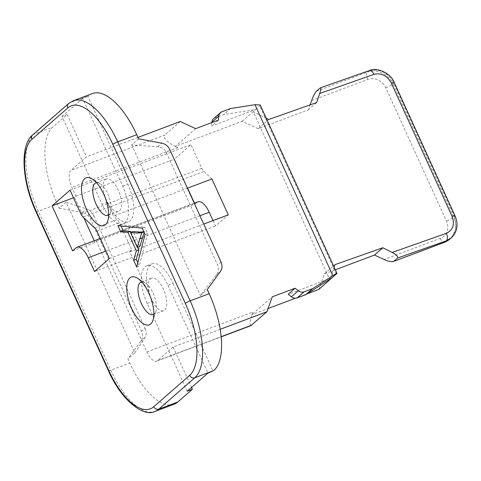 <?xml version="1.0" encoding="UTF-8"?>
<svg xmlns="http://www.w3.org/2000/svg" width="481" height="481" viewBox="0 0 481 481"><rect width="100%" height="100%" fill="white"/><g stroke="black" fill="none" stroke-linecap="round" stroke-linejoin="round"><path stroke-width="0.36" stroke-dasharray="2.4 1.8" d="M138.606 138.859L131.704 144.889L157.708 146.771C161.694 147.12 164.562 149.038 166.318 152.525L217.586 265.025C219.065 268.632 218.614 272.024 216.228 275.186L200.379 295.587L207.281 289.55M174.14 404.214A64.274 27.387 69.4 0 1 129.768 363.053L127.88 358.916L134.788 352.886L66.113 202.194L59.205 208.225L57.323 204.088A64.274 27.387 69.4 0 1 52.688 127.2L67.19 114.532L86.454 156.8L70.917 170.37A14.286 6.085 -110.6 0 0 71.946 187.458L75.926 196.188L74.543 197.396L83.862 217.845M220.202 329.305L173.13 347.005L191.552 387.427M173.13 347.005L157.6 360.582L221.17 336.67M72.601 250.866L95.064 242.418L96.441 241.215L146.903 351.936A14.286 6.085 -110.6 0 0 156.764 361.081A14.286 6.085 -110.6 0 0 157.6 360.582M95.064 242.418L94.306 240.765M92.346 93.561A64.274 27.387 69.4 0 0 88.594 95.833L87.903 96.441L127.892 184.187A30.604 13.041 -110.6 0 1 128.307 221.885A30.604 13.041 -110.6 0 1 107.179 202.285L113.438 216.017L187.404 188.197M187.211 391.227L147.222 303.475A30.604 13.041 69.4 0 1 146.801 265.777A30.604 13.041 69.4 0 1 167.935 285.377L173.118 283.429A30.604 13.041 -110.6 0 0 151.99 263.828A30.604 13.041 -110.6 0 0 152.405 301.521L129.792 251.906L131.86 250.096L119.384 222.715A6.121 2.609 -110.6 0 0 117.268 219.576L113.438 216.017M173.118 283.429L213.107 371.182M131.704 144.889L200.379 295.587M96.441 241.215L194.925 204.178L194.438 203.108M187.608 188.119L174.405 159.151L75.926 196.188M251.924 314.592L252.814 312.109L251.924 314.592L268.103 308.513M295.484 298.214L306.914 293.915M318.789 289.448L324.356 273.899L335.317 269.781M310.083 104.894L308.297 109.878L258.189 128.722L242.159 121.296L175.343 146.398C166.787 142.021 163.251 138.251 164.736 135.089L70.917 170.37M195.659 128.649L175.343 146.398L177.862 147.631L175.294 146.44M213.029 220.599L215.5 226.028L228.277 214.869M194.925 204.178L197 202.369A16.324 6.956 69.4 0 1 197.95 201.792M211.917 178.98L203.902 171.519A6.121 2.609 69.4 0 1 201.779 168.38L190.975 144.673L174.405 159.151M94.559 271.512L215.5 226.028M73.509 197.787L74.543 197.396M70.034 190.157L190.975 144.673M109.403 258.544L131.86 250.096M129.792 251.906L203.758 224.086M67.19 114.532L62.007 116.48L101.996 204.233L107.179 202.285M137.957 137.434L86.454 156.8M167.935 285.377L207.924 373.13M87.903 96.441L82.72 98.389L122.709 186.141A30.604 13.041 69.4 0 1 123.124 223.833A30.604 13.041 69.4 0 1 101.996 204.233M150.457 278.806A17.346 7.389 69.4 0 1 151.473 278.192A17.346 7.389 69.4 0 1 163.991 290.548A17.346 7.389 69.4 0 1 164.694 310.047A17.346 7.389 69.4 0 1 163.684 310.66A17.346 7.389 69.4 0 1 151.166 298.298A17.346 7.389 69.4 0 1 150.457 278.806M82.72 98.389L62.007 116.48M105.231 179.563A17.346 7.389 69.4 0 1 106.247 178.956A17.346 7.389 69.4 0 1 118.765 191.312A17.346 7.389 69.4 0 1 119.468 210.81A17.346 7.389 69.4 0 1 118.458 211.418A17.346 7.389 69.4 0 1 105.94 199.062A17.346 7.389 69.4 0 1 105.231 179.563M96.471 182.696A17.346 7.389 69.4 0 1 99.856 183.538A17.346 7.389 69.4 0 1 108.904 196.482A17.346 7.389 69.4 0 1 110.63 212.181A17.346 7.389 69.4 0 1 109.103 214.706A17.346 7.389 69.4 0 1 108.64 215.049M141.697 281.932A17.346 7.389 69.4 0 1 145.082 282.78A17.346 7.389 69.4 0 1 154.13 295.725A17.346 7.389 69.4 0 1 155.856 311.417A17.346 7.389 69.4 0 1 154.329 313.943A17.346 7.389 69.4 0 1 153.866 314.285M59.205 208.225L82.425 212.542A10.203 9.115 -131.1 0 1 90.374 218.873L141.642 331.373A10.203 9.115 -131.1 0 1 140.945 340.957L127.88 358.916M90.374 218.873L93.825 215.861C92.105 212.337 89.676 210.035 86.544 208.946L66.113 202.194M93.825 215.861L145.094 328.361L141.642 331.373M134.788 352.886L145.064 337.361C146.597 334.938 146.609 331.938 145.094 328.361M180.267 121.519L164.736 135.089M242.159 121.296L255.621 109.53L211.562 126.1L218.47 120.07M258.189 128.722L268.765 119.486M266.246 118.218L253.204 111.646L329.84 279.798L334.103 267.117M308.297 109.878L316.654 102.573M324.356 273.899L334.926 264.664M250.673 325.769L249.867 322.841L251.972 314.55L272.294 296.801M332.251 277.687L288.197 294.252M260.215 104.99L259.764 105.916L255.621 109.53L223.713 114.538L215.073 117.785A6.121 5.471 48.9 0 0 213.564 118.687M230.621 108.502L223.713 114.538M211.82 122.571L211.562 126.1M316.378 91.276L367.346 72.108A20.406 18.23 -131.1 0 1 393.001 83.989L393.909 83.195C387.848 72.403 379.473 68.284 368.789 70.851L320.069 88.053M451.136 237.975L456.367 228.295L454.623 216.432L453.721 217.226A20.406 18.23 -131.1 0 1 449.867 239.087M142.178 228.15L144.769 227.176L120.478 224.717L121.068 226.016M117.887 225.691L120.478 224.717M145.046 234.439L147.637 233.465L144.769 227.176M136.7 266.967L139.292 265.993L147.637 233.465M137.794 262.704L139.292 265.993M130.952 232.299L137.764 247.252M139.899 246.452L133.081 231.499M143.855 231.842L144.396 231.71L144.12 232.413M143.885 231.902L144.396 231.71M73.34 100.709A64.274 27.387 -110.6 0 0 69.583 102.982L33.682 134.349A64.274 27.387 -110.6 0 0 38.318 211.237L110.762 370.202A64.274 27.387 -110.6 0 0 155.135 411.363M68.579 103.583A4.082 3.644 -131.1 0 1 69.583 102.982L88.594 95.833M32.672 134.951A4.082 3.644 -131.1 0 1 33.682 134.349L52.688 127.2M35.985 211.724A4.082 0.583 155.5 0 0 38.318 211.237L57.323 204.088M108.429 370.689A4.082 0.583 155.5 0 0 110.762 370.202L129.768 363.053M166.318 152.525L169.769 149.507M157.708 146.771L161.826 143.176M146.903 351.936L252.814 312.109M311.634 100.547L367.791 79.431A14.286 12.759 -131.1 0 1 385.744 87.746L446.464 220.983A14.286 12.759 -131.1 0 1 440.235 238.396L384.078 259.512M177.862 147.631L71.946 187.458M199.952 215.728L105.994 251.064M197 202.369L76.052 247.853M201.779 168.38L80.832 213.859M203.902 171.519L82.954 217.003M94.805 228.024L117.268 219.576M96.928 231.163L119.384 222.715M147.222 303.475L152.405 301.521M122.709 186.141L127.892 184.187M82.425 212.542L86.544 208.946M145.064 337.361L140.945 340.957M367.791 79.431A6.121 2.609 69.4 0 1 367.346 72.108L368.789 70.851A6.121 3.193 -109.4 0 1 369.264 70.593M385.744 87.746A6.121 0.872 155.5 0 0 393.001 83.989L453.721 217.226A6.121 0.872 155.5 0 1 446.464 220.983M440.235 238.396A6.121 2.609 -110.6 0 0 444.456 242.316M336.393 274.068L259.764 105.916M221.981 111.754L215.073 117.785M455.014 215.843A6.121 0.872 -24.5 0 1 454.623 216.432L393.909 83.195A6.121 0.872 -24.5 0 0 394.294 82.606M220.346 271.591L216.228 275.186M221.038 262.007L217.586 265.025M194.234 203.186L100.276 238.522M146.801 265.777L151.99 263.828M95.881 182.852L106.247 178.956M99.856 183.538L91.943 178.824M110.63 212.181L107.786 220.941M108.093 215.32L118.458 211.418M141.107 282.088L151.473 278.192M145.082 282.78L137.169 278.06M155.856 311.417L153.012 320.178M153.313 314.556L163.684 310.66M123.124 223.833L128.307 221.885M156.764 361.081L221.188 336.856"/><path stroke-width="0.72" d="M84.608 178.716A25.505 10.871 69.4 0 1 91.943 178.824A25.505 10.871 69.4 0 1 105.249 197.859A25.505 10.871 69.4 0 1 107.786 220.941A25.505 10.871 69.4 0 1 105.543 224.657A25.505 10.871 69.4 0 1 86.442 209.223A25.505 10.871 69.4 0 1 84.608 178.716M150.769 323.893A25.505 10.871 69.4 0 1 131.668 308.459A25.505 10.871 69.4 0 1 129.828 277.952A25.505 10.871 69.4 0 1 137.169 278.06A25.505 10.871 69.4 0 1 150.469 297.096A25.505 10.871 69.4 0 1 153.012 320.178A25.505 10.871 69.4 0 1 150.769 323.893M142.178 228.15L117.887 225.691L120.713 231.89L127.94 232.347L136.345 250.787L133.67 260.317L136.7 266.967L145.046 234.439L142.178 228.15M52.08 205.844L70.034 190.157L80.832 213.859A6.121 2.609 -110.6 0 0 82.954 217.003L94.805 228.024A6.121 2.609 69.4 0 1 96.928 231.163L109.403 258.544L94.559 271.512L88.276 257.726A16.324 6.956 -110.6 0 0 77.008 247.276A16.324 6.956 -110.6 0 0 76.052 247.853L72.601 250.866L52.08 205.844L73.509 197.787M130.489 232.473L137.56 233.069L141.805 232.684L137.307 247.426L130.489 232.473L133.081 231.499L140.151 232.095L144.396 231.71M191.552 387.427L192.394 389.273L187.211 391.227L207.924 373.13L213.798 370.574A64.274 27.387 69.4 0 0 209.163 293.687L207.281 289.55L220.346 271.591A10.203 9.115 48.9 0 0 221.038 262.007L169.769 149.507A10.203 9.115 48.9 0 0 161.826 143.176L138.606 138.859L136.718 134.722L117.713 141.871A64.274 27.387 -110.6 0 0 73.34 100.709L68.579 103.583L32.672 134.951C19.829 144.805 21.621 180.964 35.985 211.724L108.429 370.689C121.428 400.763 143.939 417.562 155.135 411.363A64.274 27.387 -110.6 0 0 158.892 409.09L194.793 377.723A64.274 27.387 -110.6 0 0 190.157 300.835L117.713 141.871A4.082 0.583 -24.5 0 0 112.879 144.378A60.191 25.649 -110.6 0 0 67.803 107.954L31.902 139.322A60.191 25.649 -110.6 0 0 36.243 211.327L108.688 370.292A60.191 25.649 -110.6 0 0 153.758 406.716L189.664 375.348A60.191 25.649 -110.6 0 0 185.323 303.343L112.879 144.378M192.394 389.273L177.898 401.942A64.274 27.387 69.4 0 1 174.14 404.214L155.135 411.363M94.306 240.765L83.862 217.845M73.34 100.709L92.346 93.561A64.274 27.387 69.4 0 1 136.718 134.722M194.438 203.108L187.608 188.119M268.103 308.513L295.484 298.214M306.914 293.915L318.789 289.448L336.977 273.418L260.215 104.99L254.972 104.684L230.621 108.502L221.981 111.754A6.121 5.471 48.9 0 0 220.466 112.656A6.121 5.471 48.9 0 0 218.747 116.198L218.47 120.07L195.659 128.649L180.267 121.519L137.957 137.434M335.317 269.781L374.458 255.056L384.078 259.512C388.45 261.532 391.708 262.115 393.849 261.267L397.534 258.044C398.178 256.463 396.386 254.599 392.153 252.459L446.374 233.315C453.048 230.062 454.948 224.411 452.068 216.366L391.354 83.135C387.115 75.571 381.307 72.643 373.929 74.351L319.709 93.494C321.092 89.376 321.206 87.566 320.069 88.053L316.378 91.276C314.736 93.218 313.155 96.308 311.634 100.547L310.083 104.894M194.234 203.186L197.95 201.792A16.324 6.956 69.4 0 1 209.223 212.241L213.029 220.599M187.404 188.197L211.917 178.98L228.277 214.869L203.758 224.086M220.202 329.305L266.949 311.724L272.294 296.801L295.1 288.221L298.31 290.783A6.121 5.471 48.9 0 0 304.058 291.853L312.692 288.6L332.894 275.667L254.972 104.684M108.64 215.049A17.346 7.389 69.4 0 1 108.093 215.32A17.346 7.389 69.4 0 1 95.575 202.964A17.346 7.389 69.4 0 1 94.865 183.465A17.346 7.389 69.4 0 1 95.881 182.852A17.346 7.389 69.4 0 1 96.471 182.696M153.866 314.285A17.346 7.389 69.4 0 1 153.313 314.556A17.346 7.389 69.4 0 1 140.795 302.2A17.346 7.389 69.4 0 1 140.091 282.702A17.346 7.389 69.4 0 1 141.107 282.088A17.346 7.389 69.4 0 1 141.697 281.932M319.709 93.494L316.654 102.573L268.765 119.486L266.246 118.218M320.388 87.837L320.069 88.053M393.434 261.514L444.817 242.099A20.406 18.23 -131.1 0 0 449.867 239.087L444.456 242.316A6.121 2.609 -110.6 0 0 444.817 242.099L446.26 240.843L451.136 237.975L449.867 239.087M374.458 255.056L382.822 247.757L392.153 252.459M334.103 267.117L334.926 264.664L382.822 247.757M295.1 288.221L288.197 294.252L291.408 296.813A6.121 5.471 48.9 0 0 297.15 297.883L305.79 294.637L332.251 277.687M266.949 311.724L250.673 325.769M312.692 288.6L305.79 294.637M336.393 274.068C337.77 272.787 336.604 273.322 332.894 275.667M220.466 112.656L213.564 118.687A6.121 5.471 48.9 0 0 211.844 122.228L211.82 122.571M133.67 260.317L136.261 259.343L137.794 262.704M136.345 250.787L138.937 249.813L136.261 259.343M127.94 232.347L130.531 231.373L130.952 232.299M137.764 247.252L138.937 249.813M120.713 231.89L123.304 230.916L130.531 231.373M121.068 226.016L123.304 230.916M144.12 232.413L139.899 246.452L137.307 247.426M141.805 232.684L143.885 231.902M67.803 107.954A4.082 3.644 -131.1 0 1 68.579 103.583M31.902 139.322A4.082 3.644 -131.1 0 1 32.672 134.951M36.243 211.327A4.082 0.583 155.5 0 0 35.985 211.724M108.688 370.292A4.082 0.583 155.5 0 0 108.429 370.689M153.758 406.716A4.082 3.644 48.9 0 0 158.892 409.09L177.898 401.942M189.664 375.348A4.082 3.644 48.9 0 0 194.793 377.723L213.798 370.574M185.323 303.343A4.082 0.583 -24.5 0 1 190.157 300.835L209.163 293.687M209.223 212.241L199.952 215.728M105.994 251.064L88.276 257.726M221.17 336.67L251.419 325.294M298.31 290.783L291.408 296.813M304.058 291.853L297.15 297.883M218.747 116.198L211.844 122.228M373.929 74.351A6.121 3.193 -109.4 0 0 369.264 70.593L320.496 87.807M397.534 258.044L446.26 240.843A6.121 3.193 70.6 0 0 446.374 233.315M452.068 216.366A6.121 0.872 -24.5 0 1 455.014 215.843L394.294 82.606C391.185 73.599 377.399 66.763 369.264 70.593M391.354 83.135A6.121 0.872 -24.5 0 1 394.294 82.606M137.56 233.069L140.151 232.095M139.797 238.81L142.388 237.836M100.276 238.522L77.008 247.276M444.456 242.316L393.572 261.454M221.188 336.856L250.733 325.745M451.136 237.975C453.908 235.299 455.591 232.648 456.192 230.032C457.593 225.793 457.197 221.062 455.014 215.843"/></g></svg>
